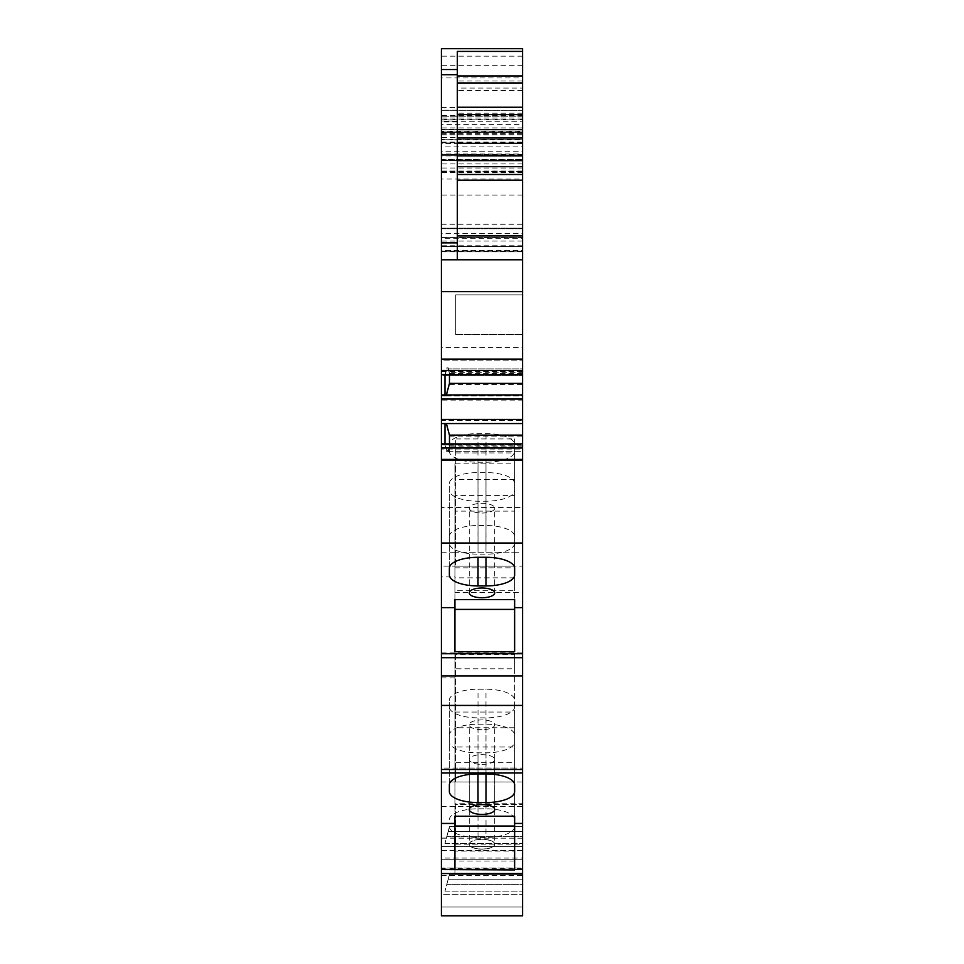 <?xml version="1.0" encoding="UTF-8"?>
<svg xmlns="http://www.w3.org/2000/svg" width="964" height="964" viewBox="0 0 964 964"><rect width="100%" height="100%" fill="white"/><g stroke="black" fill="none" stroke-linecap="round" stroke-linejoin="round"><path stroke-width="0.72" stroke-dasharray="4.82 3.62" d="M455.731 654.761L455.731 782.021L514.631 782.021L514.631 654.761L455.731 654.761L455.731 768.007L514.631 768.007M514.631 654.761L514.631 668.775L455.731 668.775M514.631 668.775L514.631 782.021M455.731 782.021L455.731 768.007M441.404 858.068L441.404 781.985L522.596 781.985L522.596 859.225L441.404 859.225L441.404 858.068L522.596 858.068M522.596 781.985L522.596 859.225M441.404 781.985L441.404 768.043L522.596 768.043M441.404 768.043L441.404 859.225M482 513.041A12.737 4.868 180 0 0 494.737 508.173A12.737 4.868 180 0 0 482 503.304A12.737 4.868 180 0 0 469.263 508.173A12.737 4.868 180 0 0 482 513.041M514.631 483.554A28.655 10.966 180 0 0 486.013 472.589L477.987 472.589A28.655 10.966 180 0 0 449.369 483.554L449.369 490.254A28.655 10.966 180 0 0 478.024 501.22L485.977 501.22A28.655 10.966 180 0 0 514.631 490.254L514.631 568.266M454.936 607.621L454.936 495.412L514.631 495.412L514.631 599.584L514.631 511.125L454.936 511.125M514.631 511.125L514.631 495.412M455.731 804.362L455.731 844.163L455.731 804.362L522.596 804.362L522.596 824.268L522.596 804.362M455.731 452.935L514.631 452.935L514.631 438.933L455.731 438.933L455.731 566.181L455.731 552.215L514.631 552.179L455.731 552.215L455.731 438.933M514.631 452.935L514.631 566.181L514.631 552.215L522.596 552.215L522.596 657.713L522.596 552.215M514.631 438.933L514.631 552.179M455.731 294.863L455.731 334.665L455.731 294.863L455.731 334.665L455.731 294.863L522.596 294.863L522.596 334.665L522.596 294.863L455.731 294.863M514.631 741.858L514.631 735.158A28.655 10.966 0 0 0 485.977 724.193L478.024 724.193A28.655 10.966 0 0 0 449.369 735.158L449.369 741.858A28.655 10.966 0 0 0 477.987 752.824L486.013 752.824A28.655 10.966 0 0 0 514.631 741.858L514.631 826.473A28.655 10.966 180 0 1 485.977 837.439L478.024 837.439A28.655 10.966 180 0 1 449.369 826.473M449.369 741.858L449.369 735.158M482 764.404A12.737 4.868 0 0 0 494.737 759.524A12.737 4.868 0 0 0 486.049 754.908A12.737 4.868 0 0 0 482 754.655A12.737 4.868 0 0 0 477.951 754.908A12.737 4.868 0 0 0 469.263 759.524A12.737 4.868 0 0 0 482 764.404M454.936 747.016L454.936 762.729L514.631 762.729L514.631 747.016L454.936 747.016L454.936 851.091L514.631 851.091L514.631 747.016M514.631 851.091L514.631 762.729M514.631 861.009L454.936 861.009L454.936 762.729M514.631 479.566L454.936 479.566L454.936 463.865L514.631 463.865L514.631 590.751L514.631 463.865M514.631 577.846L454.936 577.846L454.936 479.566M478.024 462.226L485.977 462.226A28.655 10.966 0 0 0 514.631 451.26L514.631 444.561A28.655 10.966 0 0 0 486.013 433.595L477.987 433.595A28.655 10.966 0 0 0 449.369 444.561L449.369 451.26A28.655 10.966 0 0 0 478.024 462.226L478.024 554.167A28.655 10.966 180 0 1 449.369 543.202M449.369 451.26L449.369 444.561M441.404 875.396L522.596 875.396L522.596 915.8L441.404 915.8L522.596 915.8L522.596 894.315L441.404 894.315L441.404 891.122L441.404 894.315L522.596 894.315L522.596 907.04L522.596 894.315L441.404 894.303L441.404 891.122L441.404 894.315L522.596 894.315L522.596 915.8L441.404 915.8L441.404 907.04L522.596 907.04L441.404 907.04L522.596 907.04L441.404 907.04L522.596 907.04L441.404 907.04L441.404 894.315L441.404 915.8L441.404 576.918L454.936 576.918L454.936 590.751L514.631 590.751M441.404 677.945L454.936 677.945L454.936 577.846M441.404 566.145L441.404 657.713L441.404 566.145L522.596 566.145M457.322 120.994L457.322 81.012L457.322 120.994L441.404 120.994L441.404 110.185L441.404 124.621L522.596 124.621L522.596 88.098L457.322 88.098M441.404 371.514L522.596 371.514L522.596 347.402L441.404 347.402L441.404 360.126L522.596 360.126L441.404 360.126L441.404 375.647L444.982 375.647L446.802 368.887L448.188 368.887L449.465 373.658L449.465 384.419L522.596 384.419L522.596 373.658L449.465 373.658M444.982 395.951L441.404 395.951L441.404 375.647L522.596 375.647L444.982 375.647L444.982 395.951L446.38 395.951L449.465 384.419M449.465 446.886L449.465 436.138L446.38 424.606L444.982 424.606L444.982 444.898L446.802 451.67L448.188 451.67L449.465 446.886L522.596 446.886L522.596 400.084L441.404 400.084L441.404 420.461L522.596 420.461M446.802 884.362L449.465 874.408L444.982 891.122L448.188 879.18L444.982 891.122L446.802 884.362L522.596 884.362L522.596 874.408L522.596 879.18L522.596 874.408L449.465 874.408L522.596 874.408L449.465 874.408L522.596 874.408L522.596 879.18L448.188 879.18L449.465 874.408L448.188 879.18L522.596 879.18L448.188 879.18L522.596 879.18L522.596 891.122L522.596 884.362L446.802 884.362M444.982 891.122L522.596 891.122L444.982 891.122M446.802 836.607L449.465 826.654L444.982 843.367L448.188 831.426L444.982 843.367L446.802 836.607L522.596 836.607L522.596 826.654L522.596 831.426L522.596 826.654L449.465 826.654L522.596 826.654L449.465 826.654L522.596 826.654L522.596 831.426L448.188 831.426L449.465 826.654L448.188 831.426L522.596 831.426L448.188 831.426L522.596 831.426L522.596 843.367L522.596 836.607L446.802 836.607M444.982 843.367L522.596 843.367L444.982 843.367M454.936 823.449L454.936 816.207M454.936 712.047L514.631 712.047L514.631 816.207L514.631 727.748L454.936 727.748M441.404 443.874L444.982 443.874L446.802 450.634L448.188 450.634L449.465 443.874M522.596 374.622L444.982 374.622L446.802 367.862L448.188 367.862L449.465 372.634L522.596 372.634L522.596 374.622L522.596 367.862L522.596 372.634M522.596 394.927L441.404 394.927M449.465 374.622L449.465 372.634M457.322 51.405L457.322 259.798L522.596 259.798L441.404 259.798L441.404 251.845L441.404 259.798L522.596 259.798L522.596 251.845L522.596 259.798L441.404 259.798M455.731 566.145L514.631 566.145M482 729.676A12.737 4.868 0 0 1 469.263 724.808A12.737 4.868 0 0 1 482 719.927A12.737 4.868 0 0 1 494.737 724.808A12.737 4.868 0 0 1 482 729.676M449.369 784.889L449.369 700.177A28.655 10.966 0 0 1 478.024 689.212L485.977 689.212A28.655 10.966 0 0 1 514.631 700.177L514.631 784.889M449.369 791.589L449.369 700.177M514.631 791.589L514.631 706.889A28.655 10.966 0 0 1 486.013 717.855L477.987 717.855A28.655 10.966 0 0 1 449.369 706.889M514.631 706.889L514.631 700.177M514.631 727.748L514.631 712.047M454.936 495.412L454.936 599.584M449.369 568.266L449.369 483.554M449.369 574.966L449.369 490.254M514.631 574.966L514.631 490.254M522.596 824.268L522.596 844.163L522.596 824.268M444.982 443.874L522.596 443.874L522.596 450.634L522.596 443.874M446.802 450.634L448.188 450.634M449.465 445.862L522.596 445.862M448.188 367.862L446.802 367.862M522.596 246.073L441.404 246.073L441.404 238.277L522.596 238.277L522.596 246.398L522.596 88.098M446.802 368.887L522.596 368.887L522.596 373.658M522.596 371.514L522.596 375.647L522.596 368.887L448.188 368.887M446.38 395.951L522.596 395.951L522.596 384.419M446.38 424.606L444.982 424.606M449.465 436.138L522.596 436.138M448.188 451.67L522.596 451.67L522.596 446.886M446.802 451.67L522.596 451.67L522.596 444.898L441.404 444.898L522.596 444.898L522.596 460.418L441.404 460.418L522.596 460.418L522.596 507.413L441.404 507.413L441.404 449.043L522.596 449.043M522.596 113.246L457.322 113.246M449.369 819.774A28.655 10.966 180 0 1 478.024 808.808L485.977 808.808A28.655 10.966 180 0 1 514.631 819.774L514.631 826.473M514.631 735.158L514.631 819.774M482 839.27A12.737 4.868 180 0 1 494.737 844.139A12.737 4.868 180 0 1 482 849.019A12.737 4.868 180 0 1 469.263 844.139A12.737 4.868 180 0 1 482 839.27M454.936 851.091L454.936 874.023L514.631 874.023M454.936 874.023L454.936 861.009M454.936 803.747L454.936 592.486L522.596 592.486L522.596 803.747L454.936 803.747L454.936 804.711L522.596 804.711L522.596 803.747M454.936 463.865L454.936 576.918M454.936 567.832L514.631 567.832M449.369 536.502A28.655 10.966 180 0 1 478.024 525.537L485.977 525.537A28.655 10.966 180 0 1 514.631 536.502L514.631 451.26M514.631 444.561L514.631 536.502M514.631 543.202A28.655 10.966 180 0 1 485.977 554.167L478.024 554.167M522.596 507.413L522.596 592.486M454.936 590.751L454.936 592.486M441.404 420.461L441.404 449.043M441.404 843.367L441.404 846.549L522.596 846.549L522.596 831.426L522.596 859.286L522.596 846.549L522.596 859.286L522.596 846.549L441.404 846.549L441.404 843.367L441.404 846.549L522.596 846.549L441.404 846.549L441.404 843.367M441.404 552.215L455.731 552.215M441.404 246.073L441.404 120.994M522.596 238.277L522.596 250.471L441.404 250.471L441.404 238.277M522.596 347.402L522.596 250.471M441.404 347.402L441.404 250.471M441.404 400.084L441.404 395.951L522.596 395.951L522.596 400.084M522.596 894.315L522.596 879.18L522.596 894.315M441.404 859.286L522.596 859.286L522.596 868.046L441.404 868.046L522.596 868.046L522.596 859.286L441.404 859.286L441.404 846.549L441.404 859.286L522.596 859.286L441.404 859.286L441.404 846.549L441.404 859.286L522.596 859.286L441.404 859.286L441.404 868.046L522.596 868.046L441.404 868.046L441.404 859.286M441.404 359.102L522.596 359.102M441.404 129.586L441.404 246.398L522.596 246.398L441.404 246.398L522.596 246.398L522.596 116.813L441.404 116.813L522.596 116.813L522.596 129.586L441.404 129.586L441.404 119.825L522.596 119.825L522.596 48.2L522.596 139.732L441.404 139.732L522.596 139.431M441.404 119.825L441.404 48.2L522.596 48.2L441.404 48.2L441.404 139.431M522.596 139.732L522.596 143.72L441.404 143.72L441.404 139.732M522.596 143.72L522.596 160.434L441.404 160.434L441.404 171.99L441.404 171.05L522.596 171.592L522.596 179.051L441.404 179.051L441.404 251.845L522.596 251.845L441.404 251.845L441.404 155.65L441.404 160.434L522.596 160.434L522.596 155.083L522.596 155.855L441.404 155.855M441.404 143.72L441.404 155.65L522.596 155.65L441.404 155.65L522.596 155.927L522.596 159.626L441.404 159.626M441.404 159.964L522.596 159.626M522.596 159.964L522.596 179.051M522.596 172.375L441.404 172.375L441.404 179.051M441.404 172.375L441.404 171.592M441.404 159.699L522.596 159.699L522.596 171.592M522.596 159.699L522.596 155.855M522.596 155.083L441.404 154.541L522.596 155.083M522.596 160.265L522.596 155.927L441.404 155.927L441.404 160.265L522.596 160.434L441.404 160.265M441.404 153.999L441.404 160.434L522.596 160.434L522.596 151.228L441.404 151.228L441.404 153.999L522.596 153.999M441.404 151.228L441.404 146.902L522.596 146.902L522.596 151.228M522.596 146.902L522.596 142.937L441.404 142.937L441.404 146.902M441.404 48.2L441.404 121.271L522.596 121.271L522.596 142.937M441.404 121.271L441.404 142.937M522.596 124.621L522.596 132.297L441.404 132.297L522.596 132.333L522.596 129.393L441.404 129.393L522.596 129.393L522.596 246.398L522.596 110.282L522.596 251.664L522.596 228.757L522.596 246.398L441.404 246.398L441.404 233.686L522.596 233.686M441.404 124.621L441.404 233.686M522.596 129.586L522.596 137.623L522.596 131.634L441.404 131.634M522.596 119.825L522.596 131.634M522.596 48.2L522.596 77.939L441.404 77.939M522.596 121.271L522.596 77.939M441.404 246.398L522.596 246.398L441.404 246.398L441.404 110.282L441.404 246.398M522.596 228.155L441.404 228.155L522.596 228.155M441.404 228.757L522.596 228.757L441.404 228.757M522.596 110.282L441.404 110.282L522.596 110.282M441.404 806.567L522.596 806.567L522.596 875.396M522.596 806.567L522.596 804.711M454.936 677.945L454.936 804.711M441.404 576.918L441.404 507.413M441.404 850.489L441.404 838.053L441.404 850.489L522.596 850.489L522.596 838.198L441.404 838.198M522.596 838.198L441.404 838.053M522.596 838.053L522.596 850.489M441.404 850.634L522.596 850.634M469.263 759.524L469.263 844.139A12.737 4.868 180 0 1 482 839.27A12.737 4.868 180 0 1 494.737 844.139A12.737 4.868 180 0 1 482 849.019A12.737 4.868 180 0 1 469.263 844.139L469.263 844.295A12.737 4.868 180 0 1 482 839.415A12.737 4.868 180 0 1 494.737 844.295A12.737 4.868 180 0 1 482 849.164A12.737 4.868 180 0 1 469.263 844.295M494.737 759.524L494.737 844.295M441.404 868.793L522.596 868.793M478.024 773.923L478.024 689.212M477.987 773.923L477.987 717.855M486.013 773.923L486.013 717.855M485.977 773.923L485.977 689.212M477.987 472.589L477.987 548.853A28.655 10.966 0 0 1 478.024 548.853L478.024 501.22M485.977 501.22L485.977 548.853A28.655 10.966 0 0 1 486.013 548.853L486.013 472.589M522.596 90.568L457.322 90.568M478.024 808.808L478.024 724.193M485.977 808.808L485.977 724.193M486.013 752.824L486.013 829.088A28.655 10.966 180 0 1 485.977 829.088L485.977 837.439M478.024 837.439L477.987 752.824M477.987 433.595L477.987 517.294A28.655 10.966 180 0 1 478.024 517.294L478.024 525.537M486.013 433.595L485.977 525.537M485.977 462.226L485.977 554.167M457.322 121.934L441.404 121.934M522.596 237.626L441.404 237.626L522.596 237.638M441.404 652.953L522.596 652.953M522.596 56.165L441.404 56.165M441.404 107.51L522.596 107.51M522.596 131.044L441.404 131.044M522.596 163.928L441.404 163.928M441.404 224.275L522.596 224.275M522.596 171.797L441.404 171.797M522.596 168.013L441.404 168.013M441.404 159.891L522.596 159.891M522.596 160.157L441.404 160.157M441.404 142.106L522.596 142.106M522.596 139.178L441.404 139.178M522.596 132.574L441.404 132.574M441.404 142.793L522.596 142.793M522.596 195.029L441.404 195.029M522.596 241.06L441.404 241.06M522.596 134.936L441.404 134.936M522.596 127.923L441.404 127.923M441.404 133.635L522.596 133.635M522.596 137.454L441.404 137.454M441.404 134.683L522.596 134.683M522.596 118.054L441.404 118.054M522.596 65.287L441.404 65.287M522.596 245.784L441.404 245.784M441.404 251.062L522.596 251.062M522.596 246.459L441.404 246.459M522.596 119.162L441.404 119.162M522.596 115.632L441.404 115.632M522.596 237.566L441.404 237.566M469.263 809.507L469.263 724.808M494.737 809.507L494.737 724.808M469.263 592.884L469.263 508.173M494.737 592.884L494.737 508.173M455.731 844.163L522.596 844.163M522.596 81.012L457.322 81.012M455.731 334.665L522.596 334.665L455.731 334.665M457.322 110.185L441.404 110.185M522.596 171.05L441.404 171.05M522.596 171.99L441.404 171.99M522.596 154.541L441.404 154.541M522.596 116.813L441.404 116.813M522.596 137.623L441.404 137.623M522.596 251.664L441.404 251.664"/><path stroke-width="1.45" d="M454.936 609.405L454.936 599.584L514.631 599.584L514.631 609.405L454.936 609.405L454.936 651.748L514.631 651.748L514.631 609.405M454.936 826.028L454.936 816.207L514.631 816.207L514.631 826.028L454.936 826.028L454.936 869.576L454.936 823.449L441.404 823.449L441.404 915.8L522.596 915.8L522.596 823.449L514.631 823.449L514.631 816.207M441.404 869.576L514.631 869.926L514.631 826.028M449.465 443.874L449.465 435.101L522.596 435.101L522.596 443.874L441.404 443.874L441.404 423.57L446.38 423.57L449.465 435.101M444.982 443.874L444.982 423.57M444.982 394.927L444.982 374.622L441.404 374.622L522.596 374.622L522.596 419.436L441.404 419.436L441.404 399.06L522.596 399.06M446.38 394.927L449.465 383.395L449.465 374.622M457.322 82.952L522.596 82.952L522.596 51.405L457.322 51.405L457.322 69.541L441.404 69.541L441.404 259.798L522.596 259.798L441.404 259.798L441.404 359.102L522.596 359.102L522.596 235.927L457.322 235.927M441.404 74.698L457.322 74.698L457.322 69.541M457.322 74.698L457.322 259.798M482 814.387A12.737 4.868 0 0 1 469.263 809.507A12.737 4.868 0 0 1 482 804.639A12.737 4.868 0 0 1 494.737 809.507A12.737 4.868 0 0 1 482 814.387M485.977 802.554L478.024 802.554A28.655 10.966 0 0 1 449.369 791.589L449.369 784.889A28.655 10.966 0 0 1 478.024 773.923L485.977 773.923A28.655 10.966 0 0 1 514.631 784.889L514.631 791.589A28.655 10.966 0 0 1 485.977 802.554L486.013 773.923M514.631 869.926L514.631 823.449M482 597.752A12.737 4.868 0 0 1 469.263 592.884A12.737 4.868 0 0 1 482 588.004A12.737 4.868 0 0 1 494.737 592.884A12.737 4.868 0 0 1 482 597.752M485.977 585.931L478.024 585.931A28.655 10.966 0 0 1 449.369 574.966L449.369 568.266A28.655 10.966 0 0 1 478.024 557.3L485.977 557.3A28.655 10.966 0 0 1 514.631 568.266L514.631 574.966A28.655 10.966 0 0 1 485.977 585.931L485.977 557.3M514.631 651.748L514.631 599.584M454.936 651.748L454.936 607.621L441.404 607.621L441.404 675.933L522.596 675.933L522.596 653.737L441.404 653.737M446.38 423.57L522.596 423.57L522.596 435.101M449.465 383.395L522.596 383.395M457.322 166.688L522.596 166.688L522.596 235.927M522.596 166.688L522.596 160.639L457.322 160.639M522.596 82.952L522.596 160.639M522.596 394.927L441.404 394.927L441.404 370.489L522.596 370.489L522.596 374.622M522.596 823.449L522.596 705.431L441.404 705.431L441.404 823.449M522.596 448.007L441.404 448.007L441.404 459.394L522.596 459.394L522.596 543.021L441.404 543.021L441.404 459.394L522.596 459.394L522.596 443.874M441.404 448.007L441.404 443.874M441.404 419.436L441.404 423.57L522.596 423.57L522.596 419.436M441.404 370.489L441.404 359.102M522.596 370.489L522.596 359.102M441.404 69.541L441.404 48.682L522.596 48.682L522.596 51.405M522.596 48.682L441.404 48.682M441.404 394.927L441.404 399.06M514.631 607.621L522.596 607.621L522.596 653.737M522.596 543.021L522.596 607.621M441.404 543.021L441.404 607.621M522.596 675.933L522.596 705.431M441.404 675.933L441.404 705.431M478.024 802.554L478.024 794.107A28.655 10.966 0 0 1 477.987 794.107L477.987 773.923M478.024 585.931L478.024 557.3M457.322 180.172L522.596 180.172M522.596 174.484L457.322 174.484M522.596 155.855L457.322 155.855M522.596 143.419L457.322 143.419M522.596 137.985L457.322 137.985M522.596 129.67L457.322 129.67M457.322 114.62L522.596 114.62M522.596 107.257L457.322 107.257M522.596 75.975L457.322 75.975M514.631 869.576L522.596 869.576M457.322 242.868L441.404 242.868M522.596 769.477L441.404 769.477M522.596 772.995L441.404 772.995M441.404 291.646L522.596 291.646M522.596 873.553L441.404 873.553M522.596 657.713L441.404 657.713"/></g></svg>
